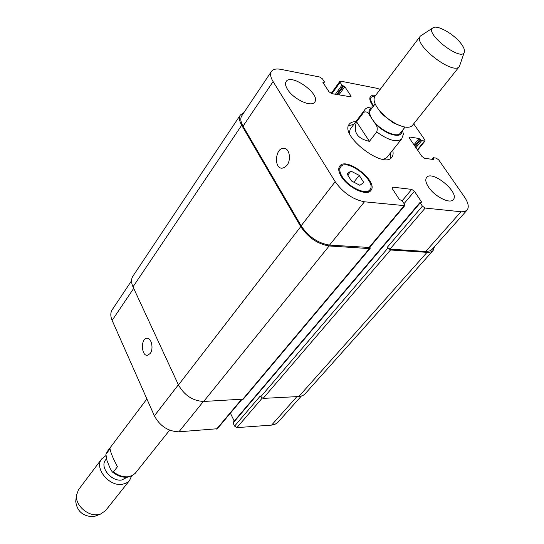 <?xml version="1.0" encoding="UTF-8"?>
<svg xmlns="http://www.w3.org/2000/svg" width="544" height="544" viewBox="0 0 544 544"><rect width="100%" height="100%" fill="white"/><g stroke="black" fill="none" stroke-linecap="round" stroke-linejoin="round"><path stroke-width="0.82" d="M110.058 448.691C110.52 452.329 112.989 458.334 117.463 466.711L113.451 471.893L112.234 471.906L110.112 468.296L106.998 460.625L105.903 454.342L110.058 448.691M127.439 477.197L121.577 480.046C111.098 481.658 99.491 466.881 105.624 459.884L106.359 458.912M131.553 476.054L129.567 480.468L128.33 481.76L125.739 483.385L121.938 484.371C108.691 486.458 93.99 467.758 101.728 458.898L105.733 455.77M129.567 480.468L105.502 510.68L100.477 514.114L97.927 514.685C87.808 516.351 75.296 505.152 76.412 495.468L78.486 489.736L101.728 458.898M95.642 515.964L92.834 516.712C82.661 516.154 76.962 511.054 75.738 501.432L75.827 500.609M369.43 141.358C357.224 138.638 352.94 132.124 356.572 121.822L363.678 112.404C366.078 111.214 368.023 112.125 369.519 115.138L375.108 123.488C377.189 125.793 377.726 128.615 376.713 131.954L369.43 141.358L356.572 121.822M376.713 131.954C388.511 140.434 396.841 142.746 401.703 138.897L403.369 134.191L402.512 130.308M375.149 103.911L370.444 110.126C369.05 112.173 369.668 115.226 372.307 119.299C378.808 129.615 396.909 138.543 400.221 133.198L405.062 127.092M353.784 124.406L348.507 125.712M390.599 158.331L390.551 152.891M372.878 106.91C368.336 106.998 365.561 108.066 364.555 110.112L350.234 129.118L349.262 132.845M383.506 159.385L386.872 157.508L401.703 138.897M392.666 150.232C393.462 153.17 393.203 155.482 391.891 157.175C383.792 169.776 339.13 135.164 349.302 124.175C350.615 122.482 352.791 121.659 355.83 121.693M378.087 108.834L382.106 114.199L393.366 122.924L399.561 125.474M432.861 27.9L420.315 36.115L374.898 96.39C372.749 99.987 374.823 105.352 381.126 112.492L387.756 118.531L395.264 123.447C403.75 127.765 409.462 128.438 412.406 125.46L459.435 66.429L464.256 52.231M420.315 36.115C412.495 44.173 453.587 76.017 459.435 66.429M461.122 43.71C454.254 34.36 437.743 24.786 433.262 27.649C422.912 32.368 462.42 62.975 464.406 51.775C464.787 49.803 463.692 47.117 461.122 43.71M287.008 165.226L284.696 167.423L282.112 168.198C273.618 168.667 275.278 147.716 283.71 148.254C289.286 147.907 291.557 159.467 287.008 165.226M150.198 353.512L147.506 355.3C141.25 356.354 140.556 338.484 146.832 338.266C151.382 337.416 153.932 348.874 150.198 353.512M131.553 280.772L112.241 309.679C110.384 312.61 110.344 316.18 112.125 320.389L154.374 415.861C160.038 426.17 168.218 431.487 178.922 431.807L217.348 428.733L241.917 399.486M233.383 422.294L233.084 422.987L234.586 426.095L236.919 427.618L271.606 425.116L274.795 424.429L277.698 422.586L301.26 396.161M230.404 413.188L234.233 421.09M428.522 187.061C425.721 182.75 425.088 179.561 426.625 177.48C432.222 169.64 460.142 192.855 453.254 199.648C449.983 204.299 434.588 196.52 428.522 187.061M287.47 89.291C285.437 85.952 285.002 83.361 286.158 81.525C291.169 72.91 321.096 94.432 314.724 102.041C311.624 107.671 293.209 99.144 287.47 89.291M350.907 171.095L359.224 175.379L363.732 182.451L359.917 185.307L351.506 180.996L347.004 173.862L350.907 171.095L347.786 175.1M359.224 175.379L353.858 182.199M375.353 95.785L371.334 97.124C370.158 98.865 370.709 101.47 372.987 104.951L373.653 105.89M373.327 106.325L372.218 104.808C369.791 101.102 369.206 98.321 370.457 96.465L372.538 95.2L375.829 95.152M342.156 176.555C348.31 187.054 366.2 195.459 369.9 189.734C377.468 181.546 346.841 157.57 340.687 166.858C339.123 169.109 339.612 172.339 342.156 176.555M341.265 176.446C338.558 171.952 338.035 168.511 339.701 166.11C346.263 156.196 378.937 181.778 370.865 190.509C366.914 196.615 347.827 187.646 341.265 176.446M380.202 89.345L376.183 88.162L340.707 81.158L339.905 81.321L340.109 82.328L341.979 85.15L344.828 86.734L350.907 95.866L351.118 96.907L331.65 93.602L329.011 91.766L322.959 82.504L322.884 82.096L324.374 82.117L324.299 81.709L322.429 78.853L319.818 77.037L280.942 69.367C276.236 68.49 273.061 69.183 271.415 71.441C269.919 73.855 270.477 77.234 273.095 81.586L335.192 181.689C343.169 192.834 352.927 199.539 364.46 201.79L404.736 205.666L404.505 204.286L402.322 200.947L399.255 199.315L392.312 188.686L392.088 187.36L392.836 187.156L411.699 189.38L414.426 191.264L421.382 201.715L421.484 202.252L420.124 202.327L420.226 202.871L422.409 206.162L425.17 208.066L461.557 211.813L464.61 211.555L467.072 210.106C469.261 207.203 468.35 202.762 464.345 196.785L438.716 159.888L436.172 158.114L433.378 157.699L433.609 159.562L424.531 158.243L421.947 156.441L409.544 138.346L409.306 137.21L409.986 137.054L419.057 138.516L421.607 140.692L425.054 140.991L424.803 139.856L413.692 123.848M404.736 205.666L369.614 247.479L329.514 245.113C318.097 243.27 308.632 236.844 301.124 225.814L243.039 126.174C240.591 121.836 240.156 118.395 241.74 115.858L271.415 71.441M467.072 210.106L431.909 249.56L430.216 250.811L426.292 251.525L389.966 249.125L387.287 247.289L422.409 206.162M370.008 247.01L370.151 248.356L369.41 248.601L329.168 245.956C317.737 244.127 308.264 237.687 300.744 226.637L241.692 125.249C239.251 120.918 238.823 117.49 240.394 114.961L243.943 112.56M434.547 246.602L432.895 250.75L430.651 252.028L428.148 252.409L390.504 249.988L387.287 247.289M240.394 114.961L132.899 276.189C131.084 279.065 131.118 282.615 132.994 286.851L178.466 384.955C184.423 395.42 192.834 400.928 203.694 401.465L243.352 399.112L370.151 248.356M234.586 426.095L260.297 395.984L260.719 396.814L263.112 398.392L299.384 396.501L302.464 395.74L304.524 394.468L433.18 250.458M169.633 430.182L135.232 473.334L132.348 475.517L127.976 476.755C122.992 477.129 118.15 475.51 113.451 471.893M106.121 453.914L107.562 451.146L146.894 398.956M375.108 123.488C385.152 134.579 402.322 139.4 401.778 131.233M379.549 110.704L379.134 110.514M364.555 110.112L363.678 112.404M371.96 108.127C369.063 109.018 368.254 111.357 369.519 115.138M301.124 225.814L335.192 181.689M329.514 245.113L364.46 201.79M368.873 247.724L404.008 205.877M392.034 188.136L392.836 187.156M402.186 200.77L411.699 189.38M404.07 203.619L414.426 191.264M389.966 249.125L425.17 208.066M425.714 251.498L460.979 211.766M409.299 137.911L409.986 137.054M417.37 149.77L424.402 141.141M331.928 93.656L340.109 82.328M350.057 97.029L350.907 95.866M243.039 126.174L273.095 81.586M203.388 401.479L178.922 431.807M178.384 384.771L154.374 415.861M241.42 399.514L216.594 429.087M262.16 398.181L236.919 427.618M296.881 396.644L271.606 425.116M133.702 288.381L112.125 320.389M242.597 399.452L369.41 248.601M203.694 401.465L329.168 245.956M178.466 384.955L300.744 226.637M132.994 286.851L241.692 125.249M323.367 83.13L324.04 82.185M322.925 82.443L323.224 82.028M338.858 94.942L344.828 86.734M337.504 94.69L343.801 86.02M336.716 94.547L343.012 85.864M335.356 94.296L341.979 85.15M415.936 147.676L421.607 140.692M415.215 146.622L420.594 139.992M414.691 145.86L420.07 139.223M413.97 144.806L419.057 138.516M433.344 159.528L433.765 159.025M432.283 159.372L433.221 158.236M298.812 396.542L427.006 252.382M263.112 398.392L390.504 249.988M260.719 396.814L387.824 248.152M233.084 422.987L420.226 202.871M420.886 202.3L421.382 201.715M135.612 472.886C129.03 478.985 121.237 478.659 112.227 471.913M105.903 454.342L107.562 451.146M94.867 516.256L100.477 514.114M75.738 501.432L76.412 495.468M393.366 122.924L395.264 123.447M382.106 114.199L381.126 112.492M284.77 148.396L283.71 148.254M147.342 338.266L146.832 338.266M371.334 97.124L369.825 99.13M340.687 166.858L338.735 169.402M369.9 189.734L367.894 192.229M425.054 140.991L417.615 150.124M339.905 81.321L331.153 93.459M323.503 83.334L324.374 82.117M431.834 159.304L433.119 157.76M233.097 422.43L420.124 202.327"/></g></svg>
